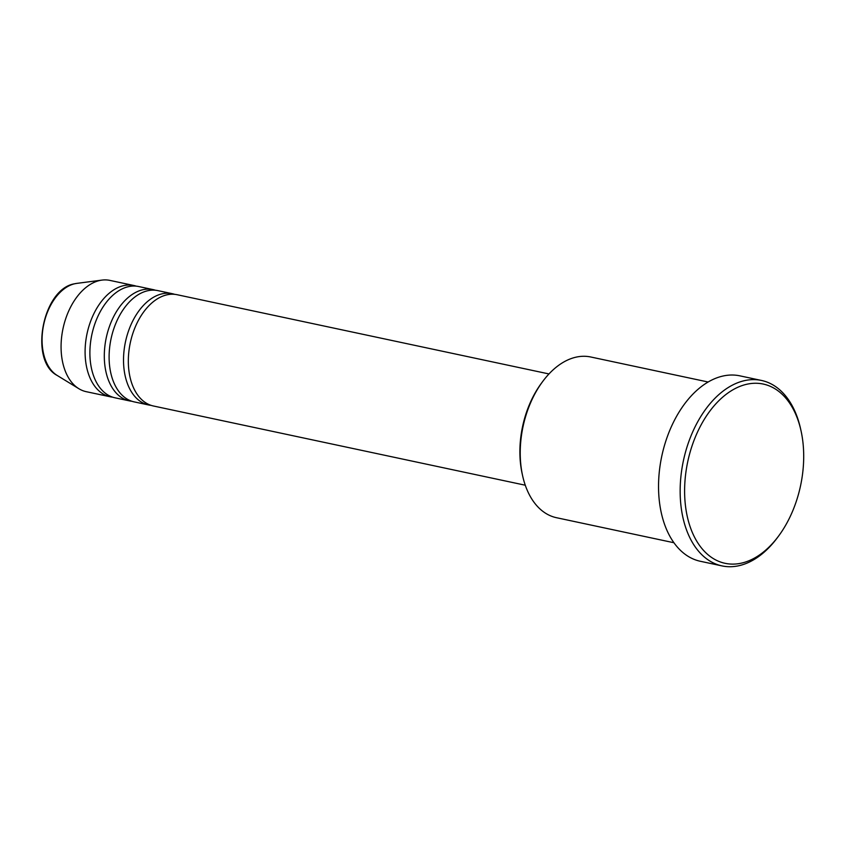 <?xml version="1.0" encoding="UTF-8"?>
<svg xmlns="http://www.w3.org/2000/svg" width="846" height="846" viewBox="0 0 846 846"><rect width="100%" height="100%" fill="white"/><g stroke="black" fill="none" stroke-linecap="round" stroke-linejoin="round"><path stroke-width="1.27" d="M548.98 373.943L177.142 294.725A56.883 35.796 102 0 0 166.831 294.863A56.883 35.796 102 0 0 128.952 350.857A56.883 35.796 102 0 0 153.433 405.995L525.271 485.213M174.71 294.345A56.883 35.796 102 0 0 172.33 293.699A56.883 35.796 102 0 0 162.03 293.848A56.883 35.796 102 0 0 124.14 349.832A56.883 35.796 102 0 0 148.632 404.97A56.883 35.796 102 0 0 151.053 405.35M172.33 293.699L157.927 290.633A56.883 35.796 102 0 0 147.616 290.77A56.883 35.796 102 0 0 109.726 346.765A56.883 35.796 102 0 0 134.218 401.892L148.632 404.97M155.495 290.252A56.883 35.796 102 0 0 153.115 289.607A56.883 35.796 102 0 0 142.815 289.744A56.883 35.796 102 0 0 104.925 345.739A56.883 35.796 102 0 0 129.417 400.877A56.883 35.796 102 0 0 131.839 401.258M153.115 289.607L138.702 286.54A56.883 35.796 102 0 0 128.402 286.678A56.883 35.796 102 0 0 90.511 342.672A56.883 35.796 102 0 0 115.003 397.8L129.417 400.877M136.28 286.16A56.883 35.796 102 0 0 133.901 285.514A56.883 35.796 102 0 0 123.601 285.652A56.883 35.796 102 0 0 85.71 341.647A56.883 35.796 102 0 0 110.202 396.774A56.883 35.796 102 0 0 112.624 397.155M522.617 475.78L522.183 473.792A79.006 49.713 -78 0 1 541.493 383.122L542.709 381.483A82.157 51.712 102 0 0 522.617 475.78A82.157 51.712 102 0 0 556.499 517.71L673.902 542.73M708.144 382.011L590.741 356.991A82.157 51.712 102 0 0 575.851 357.202A82.157 51.712 102 0 0 542.709 381.483M746.648 384.285A91.643 57.676 102 0 0 684.657 487.307A91.643 57.676 102 0 0 741.656 563.087A91.643 57.676 102 0 0 778.627 536.004A91.643 57.676 102 0 0 801.035 430.826A91.643 57.676 102 0 0 746.648 384.285M778.627 536.004L777.411 537.644A94.805 59.664 -78 0 1 739.171 565.657A94.805 59.664 -78 0 1 721.998 565.9A94.805 59.664 -78 0 1 681.189 474.014A94.805 59.664 -78 0 1 744.332 380.689A94.805 59.664 -78 0 1 761.506 380.457A94.805 59.664 -78 0 1 800.591 428.837L801.035 430.826M761.506 380.457L739.89 375.846A94.805 59.664 102 0 0 722.717 376.089A94.805 59.664 102 0 0 659.573 469.403A94.805 59.664 102 0 0 700.382 561.289L721.998 565.9M133.901 285.514L109.885 280.396A56.883 35.796 102 0 0 102.006 280.1A56.883 35.796 102 0 0 99.585 280.534A56.883 35.796 102 0 0 62.646 330.405A56.883 35.796 102 0 0 78.868 388.716A56.883 35.796 102 0 0 86.176 391.666L110.202 396.774M74.702 283.759A48.19 30.329 102 0 0 43.41 326.017A48.19 30.329 102 0 0 57.147 375.423C28.806 360.618 42.586 288.898 74.533 283.791L76.753 283.389A48.19 30.329 102 0 0 74.702 283.759M57.147 375.423L78.868 388.716M76.753 283.389L102.006 280.1"/></g></svg>
